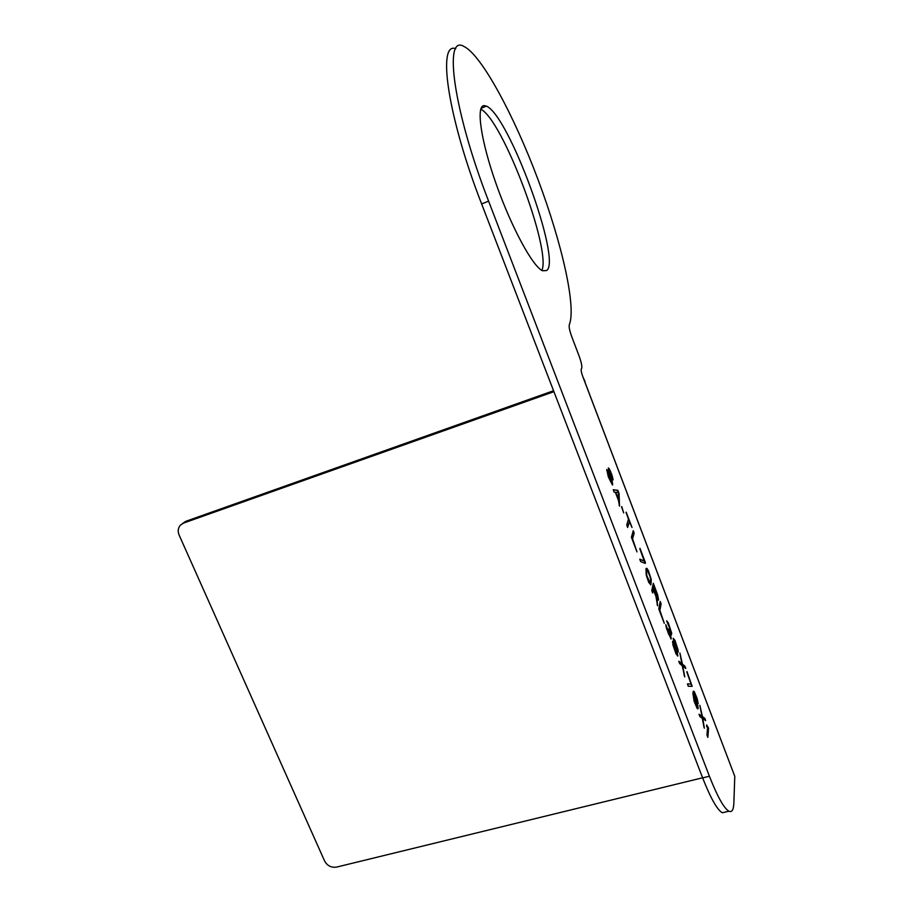 <?xml version="1.0" encoding="UTF-8"?>
<svg xmlns="http://www.w3.org/2000/svg" width="913" height="913" viewBox="0 0 913 913"><rect width="100%" height="100%" fill="white"/><g stroke="black" fill="none" stroke-linecap="round" stroke-linejoin="round"><path stroke-width="1.37" d="M455.735 48.697C436.928 41.347 447.906 117.56 481.642 203.964L702.633 777.899C710.611 798.167 717.162 809.785 722.286 812.764L728.916 811.212C723.883 808.21 717.39 796.558 709.412 776.244L488.592 201.111C453.453 110.861 443.159 33.644 463.964 46.472C481.608 54.94 514.213 115.894 538.111 179.815C562.134 243.817 576.525 307.43 569.256 324.868C568.799 326.865 569.666 330.894 571.858 336.954L579.082 355.967C581.376 362.347 582.232 366.501 581.661 368.453L581.261 369.103C580.908 370.29 581.433 372.812 582.825 376.692L585.016 381.611M728.916 811.212C731.952 812.581 733.596 809.808 733.869 802.904L734.782 776.335L582.825 376.692M484.027 105.611C475.799 105.76 480.957 141.344 496.444 184.814C511.851 228.273 532.964 266.779 542.584 270.773L546.647 270.533C561.952 260.696 508.724 114.639 486.332 106.091L484.027 105.611M612.212 478.207L613.125 479.884L611.619 473.995L608.309 467.97L608.526 471.473L611.721 482.053L609.895 479.473L606.746 469.522L608.343 476.906L612.486 485.031L612.132 480.923L609.119 471.565L609.199 470.549L610.055 471.576L612.212 478.207M619.071 493.534L617.839 490.281L613.239 489.722L614.187 492.198L615.362 492.301L618.489 500.507L619.528 506.19L619.071 493.534L617.565 490.372L613.296 489.859M623.693 512.923L621.73 506.544L623.693 512.923M632.013 527.463L626.181 512.159L628.441 519.28L626.729 525.032L627.665 527.486L629.365 521.7L632.013 527.463L626.044 512.592M634.158 533.089L633.245 530.681L631.408 537.266L636.989 551.897L632.572 538.853L634.158 533.089L633.108 531.138M640.698 561.609L645.263 563.401L645.434 562.659L639.967 548.302L644.35 561.004L639.773 559.178L640.698 561.609M646.233 575.11L648.744 582.414L650.866 584.799L651.266 579.607L648.435 570.762L647.02 568.468L645.993 568.673L646.233 575.11M657.6 599.795L658.17 600.343L658.535 599.636L657.645 594.899L653.309 583.293L651.779 590.597L652.692 592.994L653.377 589.695L655.956 596.463L657.577 605.798L656.926 598.529L657.6 599.795M661.126 603.801L660.225 601.439L658.798 608.994L664.276 623.317L659.894 610.398L661.126 603.801L660.133 601.964M666.479 628.361L670.998 638.986L670.37 633.508L671.432 634.855L671.694 633.177L668.282 622.792L666.661 620.908L670.781 630.997L670.541 632.504L668.521 629.125L670.473 636.886L665.805 624.652L666.479 628.361M672.995 645.183L676.077 653.982L677.857 655.979L676.955 650.752L678.199 652.099L678.097 649.942L674.981 640.355L673.212 638.313L673.965 642.923L672.539 641.325L672.995 645.183M682.205 665.68L684.75 676.91L682.764 665.965L685.789 668.476L684.91 666.159L682.41 664.093L679.888 653L681.874 663.625L678.758 661.24L679.66 663.591L682.205 665.68M692.157 686.325L686.975 671.557L691.278 684.02L687.432 683.94L688.322 686.279L692.157 686.325M697.954 706.011L693.732 694.462L694.234 693.195L695.067 694.2L698.194 703.569L697.064 698.251L694.222 691.529L693.321 691.255L692.899 693.458L694.142 701.275L697.167 708.454L698.068 708.671L698.16 707.723L693.458 694.531L694.234 693.195M704.026 727.376L702.816 718.485L705.658 720.574L704.79 718.291L702.439 716.579L699.849 705.327L701.937 716.191L699.016 714.251L699.894 716.568L702.291 718.303L704.026 727.376M707.849 737.373L708.556 728.163L706.719 724.956L706.594 726.508L707.564 727.433L706.97 735.068L707.849 737.373M618.284 492.415L618.512 499.571L615.693 492.198L618.284 492.415M646.724 570.819L647.899 571.013L649.93 575.875L650.729 579.881L650.102 582.802L646.838 575.715L646.45 570.899L647.077 570.317M656.447 596.303L653.571 588.759L654.05 586.431L657.543 597.73L656.173 596.383L653.297 588.839L654.05 586.431M674.684 649.348L673.212 643.802L673.84 643.779L676.83 651.62L677.184 653.491L676.556 653.537L674.41 649.417L673.292 643.288M676.213 644.532L677.48 649.976L674.125 641.896L674.33 640.538L676.213 644.532M697.315 705.03L696.79 706.536L694.816 702.063L693.926 696.163L697.315 705.03M541.9 270.408C551.384 249.466 502.572 119.557 480.763 109.183M722.286 812.764L725.721 811.965M584.822 381.817L734.782 776.335M182.532 523.514L185.807 521.312L553.552 390.73M702.588 777.785L336.555 867.099C331.282 867.841 327.288 865.798 324.583 860.97L179.131 535.075C177.624 531.332 178.012 528.045 180.295 525.237L183.49 523.103L553.917 391.677M609.119 471.565L608.834 470.88M609.496 473.048L608.857 471.656M609.93 474.395L609.233 473.128M610.865 476.86L609.656 474.486M611.607 479.04L610.592 476.951M612.132 480.923L611.333 479.131M612.577 483.068L611.87 481.014M612.714 484.392L612.303 483.16M607.693 471.998L606.723 470.252M607.716 472.774L607.419 472.089M608.047 474.383L607.442 472.866M608.629 476.164L607.773 474.475M609.895 479.473L608.355 476.255M610.569 480.991L609.622 479.565M611.139 481.984L610.295 481.083M611.584 482.429L610.865 482.075M609.462 469.054L608.378 467.981M610.181 470.446L609.188 469.145M610.843 471.964L609.907 470.537M611.619 473.995L610.58 472.044M612.361 476.164L611.356 474.087M612.84 478.161L612.087 476.255M612.84 479.839L612.577 478.252M619.231 505.391L618.809 493.625M618.512 499.571L615.693 492.198M623.556 512.57L621.593 506.977M627.528 527.121L629.365 521.7M636.84 551.498L632.298 538.932L633.884 533.169M645.035 563.31L639.842 548.781M644.35 561.004L639.865 559.407M646.575 568.274L650.638 578.043L651.22 581.946L650.604 584.868M650.102 582.802L648.481 581.319L646.952 577.301L646.45 570.899M652.521 592.56L653.377 589.695M658.147 600.32L657.371 594.979L653.194 583.795M657.212 604.84L656.926 598.529M657.303 597.81L656.173 596.383M664.093 622.849L659.62 610.477L660.864 603.881M670.473 636.886L668.533 634.044L665.885 625.667M670.941 632.618L669.914 632.127L668.544 629.011M671.317 634.763L670.393 629.125L666.73 620.829M671.226 638.86L670.37 633.508M673.965 642.923L672.527 641.36M677.948 652.042L676.065 643.756L673.201 638.347M677.583 656.036L676.955 650.752M677.104 654.016L674.41 649.417M677.48 649.976L674.947 645.788L673.954 640.264M681.874 663.625L678.907 661.64M685.366 668.122L684.647 666.228L682.137 664.162L680.174 654.518M684.202 675.494L682.764 665.965M691.894 686.325L686.896 672.151M691.278 684.02L687.466 684.02M697.635 708.819L697.692 706.08M697.806 702.542L695.501 694.69L693.469 691.198M697.144 706.73L696.037 705.817L694.12 700.785L693.926 696.163M701.937 716.191L699.141 714.582M705.258 720.277L704.528 718.36L702.165 716.648L700.145 706.89M704.345 728.232L702.816 718.485M707.621 736.802L708.294 728.232L706.685 725.264M488.592 201.111L481.642 203.964M709.412 776.244L702.633 777.899M183.49 523.103L185.807 521.312M481.025 108.407L486.332 106.091"/></g></svg>
